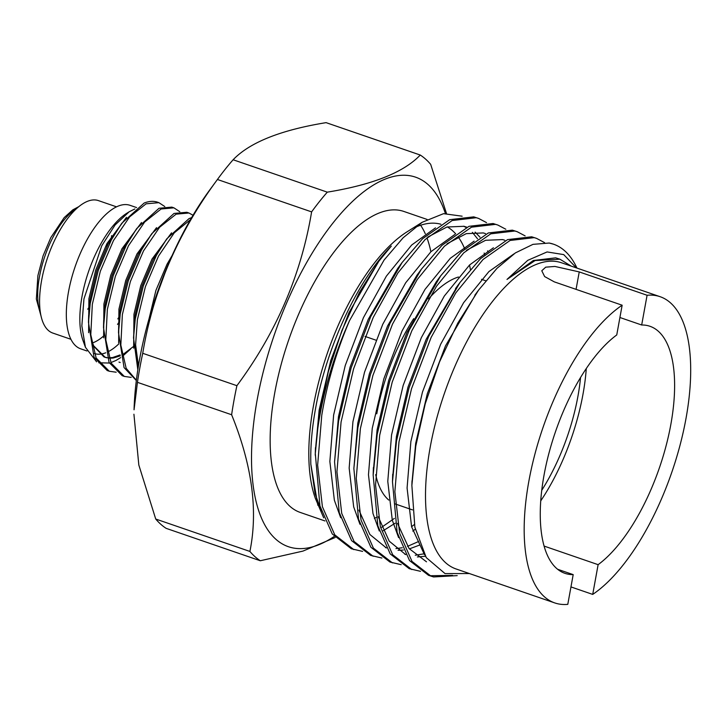 <?xml version="1.0" encoding="UTF-8"?>
<svg xmlns="http://www.w3.org/2000/svg" width="727" height="727" viewBox="0 0 727 727"><rect width="100%" height="100%" fill="white"/><g stroke="black" fill="none" stroke-linecap="round" stroke-linejoin="round"><path stroke-width="1.09" d="M541.751 490.289A120.237 50.626 109 0 0 577.929 396.297A120.237 50.626 109 0 0 580.555 377.486M458.446 277.005A120.237 50.626 109 0 0 428.53 298.915M413.708 318.644A120.237 50.626 109 0 0 376.768 413.808M557.636 569.268L573.194 574.621L567.787 604.355A161.912 68.184 109 0 1 554.756 602.919A161.912 68.184 109 0 1 528.865 481.174A161.912 68.184 109 0 1 622.148 305.213L616.75 334.947A130.633 55.007 109 0 0 544.041 475.113A130.633 55.007 109 0 0 564.934 573.339A130.633 55.007 109 0 0 573.194 574.621M570.959 586.925L592.714 594.404A161.912 68.184 109 0 0 686.006 418.443A161.912 68.184 109 0 0 660.107 296.698L561.453 262.756A161.912 68.184 109 0 0 430.202 447.223A161.912 68.184 109 0 0 456.093 568.968L554.756 602.919M469.415 573.548L445.042 573.594L426.258 557.6L414.863 527.193L411.873 485.418L415.771 446.142L425.231 403.803L439.562 361.864L457.774 323.151L478.602 290.082L496.968 268.354L515.388 252.905L532.982 244.354L549.176 243.036L553.392 244.154M462.136 216.201L443.552 213.665L422.233 222.253L407.084 231.804A159.158 67.02 109 0 0 313.41 406.048A159.158 67.02 109 0 0 315.364 498.395L323.688 517.815M374.396 518.524A159.158 67.02 109 0 0 376.023 517.47M362.6 551.402L351.323 548.758L332.284 533.981L319.916 505.865L315.3 453.53L319.253 413.718L328.368 371.552L341.981 330.358L359.238 292.736L378.803 261.293L391.308 246.08C357.484 280.44 326.196 347.915 315.509 408.801C311.901 428.712 310.347 447.169 310.829 464.153L317.835 505.265M470.369 269.435A159.158 67.02 109 0 0 469.533 265.01M464.68 248.798A159.158 67.02 109 0 0 458.128 236.884M455.702 233.867A159.158 67.02 109 0 0 447.269 226.915M440.907 224.252A159.158 67.02 109 0 0 414.499 227.705M422.233 222.253L403.14 237.765L384.101 260.021L349.614 320.443A176.888 74.49 109 0 0 320.016 414.717A176.888 74.49 109 0 0 315.3 453.53M427.067 219.436L403.776 211.421A159.158 67.02 109 0 0 274.761 392.753A159.158 67.02 109 0 0 300.215 512.426L324.96 520.941M137.83 369.789L133.532 337.864L135.277 319.017L143.292 285.975L156.432 255.322L166.81 238.801L189.047 218.6L191.637 217.618M190.465 219.636L174.271 232.822L158.531 256.049L145.391 286.692L137.376 319.744L135.604 344.843L138.439 365.972M109.286 371.243L107.196 370.525L94.028 357.257L88.476 322.361L90.23 303.522L98.245 270.471L111.376 239.828L121.763 223.298L144.182 203.024A87.776 36.959 109 0 1 157.614 202.224L158.895 202.66L146.091 203.824L129.588 216.91L113.476 240.546L100.344 271.198L92.329 304.24L90.793 334.702L96.128 357.975L109.286 371.243L116.175 372.215M124.308 376.413L122.209 375.686L109.05 362.419L103.498 327.532L105.242 308.684L113.258 275.642L126.398 244.99L136.776 228.469L159.013 208.267L171.808 207.113L173.907 207.831L161.103 208.994L144.609 222.071L128.497 245.717L115.357 276.36L107.342 309.411L105.815 339.863L111.14 363.146L124.308 376.413L131.196 377.386M136.34 380.53L124.063 367.589L118.51 332.693L120.264 313.855L128.279 280.813L141.411 250.161L151.798 233.64L174.026 213.438L186.83 212.275L188.929 213.002L176.125 214.156L159.622 227.242L143.51 250.879L130.378 281.531L122.363 314.573L120.827 345.034L126.162 368.307L136.376 380.257M164.784 206.541L158.895 202.66M179.796 211.711L173.907 207.831M193.037 215.256L188.929 212.993M116.511 206.831L98.39 200.597A70.046 29.498 109 0 0 41.612 280.404A70.046 29.498 109 0 0 52.817 333.066L70.937 339.3M87.74 309.229A70.046 29.498 109 0 0 89.176 306.976M91.784 343.18A70.046 29.498 109 0 0 103.37 336.219M117.819 318.917A70.046 29.498 109 0 0 119.273 316.618M136.603 207.577L130.024 205.314A75.872 31.952 109 0 0 68.52 291.763A75.872 31.952 109 0 0 80.652 348.806L86.958 350.977M117.52 324.433A75.872 31.952 109 0 0 118.837 322.443M129.179 211.775L126.689 213.338A75.872 31.952 109 0 0 82.033 296.407A75.872 31.952 109 0 0 82.96 340.436L85.441 347.315L81.851 325.896L83.941 298.915L101.744 245.781L115.102 224.961L129.179 211.775L134.877 208.949M94.337 353.513A75.872 31.952 109 0 0 99.072 354.203M99.753 354.176A75.872 31.952 109 0 0 105.751 352.786M108.85 351.35A75.872 31.952 109 0 0 118.71 343.989M130.496 349.16L122.354 356.403M120.682 357.602L116.102 360.392M115.775 360.556L110.895 362.591M109.341 363.037L98.845 362.8M96.582 361.828L85.441 347.315M445.36 213.438A195.399 82.287 109 0 0 349.914 203.923A195.399 82.287 109 0 0 257.176 399.777A195.399 82.287 109 0 0 334.202 536.453M236.902 385.692L142.728 353.295C153.161 290.573 178.06 232.64 217.437 179.487L311.61 211.884C301.178 274.606 276.278 332.548 236.902 385.692A219.036 92.238 109 0 0 233.994 400.323A219.036 92.238 109 0 0 231.622 414.744C252.096 465.126 258.194 510.69 249.897 551.439A219.036 92.238 109 0 0 260.311 560.753L302.932 551.102L335.12 537.535M217.437 179.487A219.036 92.238 -71 0 1 218.336 178.242L209.63 190.101A195.399 82.287 109 0 0 139.584 359.32A195.399 82.287 109 0 0 134.05 409.783L137.448 382.338A219.036 92.238 -71 0 1 139.82 367.926A219.036 92.238 -71 0 1 142.728 353.295M260.311 560.753L166.129 528.347A219.036 92.238 -71 0 1 155.723 519.033L138.83 465.035L133.922 414.226M452.612 575.402L429.811 575.729M457.201 575.62L433.565 576.947L428.548 575.33L409.519 560.562L397.151 532.437L392.48 481.765L396.506 441.035L409.037 387.882L428.648 336.546L459.991 282.485L480.556 258.63L507.591 239.61L531.673 236.793L536.481 238.338L544.605 242.654M431.056 576.184L412.009 561.417L399.641 533.291L394.87 491.688L398.996 441.889L411.527 388.736L431.138 337.401L455.811 292.881L483.046 259.484L510.081 240.464L534.172 237.647L536.471 238.329M353.831 549.621L334.774 534.845L322.406 506.719L317.635 465.116L321.761 415.317C327.077 383.12 336.365 351.495 349.614 320.443M381.902 558.045L370.634 555.401L351.595 540.634L339.227 512.508L334.556 461.836L338.582 421.106L351.114 367.953L370.725 316.618L402.067 262.556L422.632 238.701L449.668 219.681L473.759 216.864L478.557 218.409L486.517 222.607M373.133 556.264L354.085 541.488L341.717 513.362L336.946 471.759L341.072 421.96L353.604 368.807L373.215 317.472L397.887 272.952L425.122 239.556L452.158 220.535L476.249 217.718L478.548 218.4M401.213 564.688L389.936 562.044L370.897 547.277L358.538 519.151L353.867 468.479L357.884 427.749L370.416 374.596L390.026 323.261L421.378 269.199L441.943 245.344L468.979 226.324L493.06 223.507L497.868 225.052L505.828 229.25M392.444 562.898L373.396 548.131L361.028 520.005L356.248 478.402L360.383 428.603L372.906 375.45L392.516 324.115L417.198 279.595L444.433 246.199L471.469 227.178L495.55 224.361L497.859 225.043M420.524 571.331L409.246 568.687L390.208 553.919L377.84 525.794L373.169 475.122L377.195 434.392L389.727 381.239L409.337 329.904L440.68 275.842L461.254 251.987L488.28 232.967L512.371 230.15L517.179 231.695L525.13 235.893M411.755 569.541L392.698 554.774L380.33 526.648L375.559 485.045L379.685 435.246L392.216 382.093L411.827 330.758L436.509 286.238L463.744 252.842L490.77 233.821L514.861 231.004L517.161 231.686M375.705 474.64A120.237 50.626 109 0 0 388.8 500.076M395.288 503.956A120.237 50.626 109 0 0 395.997 504.22L412.473 509.881M576.965 268.099A176.888 74.49 109 0 0 553.483 244.181A176.888 74.49 109 0 0 549.176 243.036M660.107 296.698A161.912 68.184 109 0 0 647.085 295.262L641.677 324.996A130.633 55.007 109 0 1 649.938 326.278A130.633 55.007 109 0 1 668.985 433.737A130.633 55.007 109 0 1 598.121 564.67L592.714 594.404M598.121 564.67L544.105 546.086M540.743 500.867A130.633 55.007 109 0 0 586.28 368.525M619.922 317.508L641.677 324.996M249.897 551.439L155.723 519.033M137.448 382.338L231.622 414.744M327.295 192.155L233.122 159.758C249.752 142.41 280.749 130.033 326.096 122.645L420.27 155.042C403.73 172.354 372.742 184.722 327.295 192.155A219.036 92.238 109 0 0 311.61 211.884M446.442 213.347L430.675 164.357A219.036 92.238 109 0 0 420.27 155.042M218.336 178.242A219.036 92.238 -71 0 1 233.122 159.758M111.44 238.22A70.046 29.498 109 0 0 111.567 235.621M107.169 243.181A61.904 26.063 -71 0 1 106.86 246.498M121.763 223.298L108.159 244.008L96.918 270.58L90.112 299.215L88.639 318.526M91.22 339.236L93.656 345.807L105.188 357.33L107.232 357.884M109.177 358.157L112.64 358.093M113.348 357.993L120.291 355.848M122.954 354.485L133.405 346.561M136.776 228.469L123.181 249.179L111.94 275.742L105.133 304.386L103.661 323.697M151.798 233.64L138.194 254.341L126.952 280.913L120.146 309.548L118.674 328.858M166.81 238.801L153.215 259.512L141.974 286.084L135.167 314.718L133.532 337.864M167.673 265.737L152.77 306.358M126.498 217.328L106.942 243.59L95.7 270.162L88.894 298.797L88.612 332.675M92.002 344.425L103.97 356.912L105.188 357.33M104.579 357.111L107.151 357.657M109.05 357.784L112.131 357.575M112.858 357.457L120.109 354.93M141.511 222.498L121.963 248.761L110.722 275.324L103.916 303.968L103.634 337.846M156.532 227.66L136.976 253.923L125.735 280.495L118.928 309.129L118.646 343.017M171.545 232.831L151.998 259.094L140.756 285.656L133.95 314.3L133.668 348.178M172.154 255.468L167.01 264.255L155.914 290.391L149.09 318.626M430.884 251.76A159.158 67.02 109 0 0 426.94 237.838M425.277 233.749A159.158 67.02 109 0 0 420.633 225.243M576.375 267.89L563.725 254.604L547.086 251.942L527.775 260.33L506.992 279.432L535.099 260.548L559.926 259.203L571.168 266.1M647.085 295.262L579.237 271.916L554.892 266.445L545.723 267.163L541.779 270.753L544.641 276.569L554.301 281.867L622.148 305.213M411.945 483.137L415.69 443.27L427.294 393.734L445.497 345.888L476.685 292.727M426.495 561.817L409.083 548.549L397.533 523.404M392.616 477.912L396.388 436.627L407.992 387.091L426.195 339.245L457.728 285.62M425.413 556.255L417.371 556.946M405.702 554.619L389.218 541.152L378.231 516.761M373.315 471.269L377.077 429.984L388.681 380.448L406.884 332.602L436.218 281.912L440.68 275.842M466.398 250.342L485.572 240.292L502.602 239.583L504.756 240.219M419.906 544.968L409.346 548.894M403.331 550.039L398.069 550.303M386.391 547.976L369.907 534.509L358.92 510.118M353.867 468.479L357.766 423.341L369.371 373.805L387.573 325.96L416.916 275.269L421.378 269.199M447.096 243.699L466.261 233.649L483.291 232.94L485.445 233.576M415.29 529.238L412.782 531.073M334.556 461.836L338.464 416.698L350.069 367.162L368.271 319.317L397.605 268.627L402.067 262.556M427.785 237.066L446.96 227.006L463.99 226.297L466.952 227.233M475.149 232.122L480.029 237.229M487.59 250.86L488.017 251.96M395.161 523.204L383.202 530.728M315.391 451.303L319.153 410.055L330.758 360.519L348.96 312.674L378.803 261.293M506.992 279.432L533.327 260.502L555.701 257.849L559.926 259.203M424.532 554.774L411.6 526.793L407.084 488.017L410.864 441.607L422.469 392.071L440.671 344.225L463.599 302.723L488.898 271.598L513.925 253.896M398.587 537.589L392.289 520.15L387.782 481.374L391.553 434.964L403.167 385.428L421.369 337.582L444.288 296.08L469.597 264.955L493.424 247.789M424.005 553.829L415.262 555.237M405.602 554.437L404.812 554.247M379.276 530.946L372.978 513.507L368.471 474.731L372.251 428.321L383.856 378.785L402.058 330.939L424.977 289.437L450.286 258.312L474.113 241.146M418.634 541.479L407.52 546.359M402.295 547.758L395.951 548.594M386.291 547.794L385.501 547.604M359.965 524.303L353.676 506.864L349.16 468.088L352.94 421.678L364.545 372.142L382.747 324.297L405.675 282.794L430.975 251.669L454.802 234.503M414.363 524.503L411.582 526.721M340.663 517.66L334.365 500.221L329.858 461.445L333.629 415.035L345.243 365.499L363.445 317.654L386.364 276.151L411.673 245.026L435.5 227.86M463.681 226.224L466.261 227.569M472.368 232.349L477.521 238.801M484.146 253.032L484.709 254.795M394.379 518.415L381.711 527.239M321.352 511.017L315.064 493.578L310.829 464.153M40.53 313.428A61.904 26.063 -71 0 1 39.476 276.723A61.904 26.063 -71 0 1 76.626 208.522M579.237 271.916L576.066 289.355M41.075 316.181L36.35 299.07L37.904 275.551L43.093 255.795L50.808 237.602L64.167 217.627L72.809 209.849L78.743 206.677M481.492 279.322L485.79 280.804M365.045 336.419L375.886 340.145M120.2 362.5L118.983 362.082M118.51 332.693L118.719 325.36M103.498 327.532L103.707 320.189M88.476 322.361L88.685 315.027M315.245 455.193L315.463 447.659M373.169 475.122L373.387 467.588M459.991 282.485L455.529 288.555M392.48 481.765L392.698 474.231M478.602 290.082L474.84 295.198M411.873 485.418L412.009 480.874"/></g></svg>
